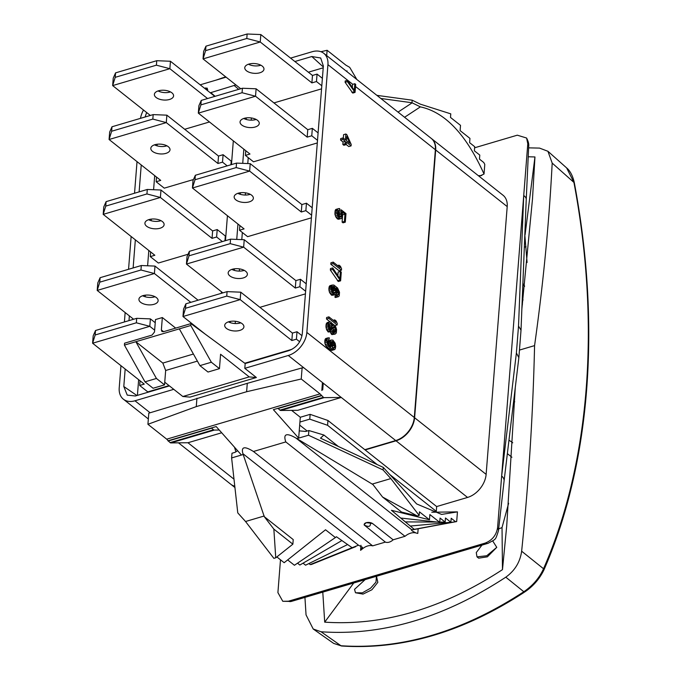 <?xml version="1.0" encoding="UTF-8"?>
<svg xmlns="http://www.w3.org/2000/svg" width="680" height="680" viewBox="0 0 680 680"><rect width="100%" height="100%" fill="white"/><g stroke="black" fill="none" stroke-linecap="round" stroke-linejoin="round"><path stroke-width="1.02" d="M256.385 377.51L249.195 376.907L182.835 396.508L190.026 397.111L256.385 377.51L244.808 368.33L288.277 355.487A20.944 14.407 -51.6 0 0 306.858 332.426L327.93 64.651A20.944 14.407 -51.6 0 0 323.774 53.303A20.944 14.407 -51.6 0 0 312.188 51.722L290.572 58.114M323.774 53.303L431.205 138.363A20.944 14.407 128.4 0 1 435.37 149.719L414.298 417.495A20.944 14.407 128.4 0 1 395.717 440.555L364.828 449.684L327.955 420.486L310.139 414.35L300.305 417.256L291.593 410.354M347.514 80.282L345.219 80.962L345.117 82.297L352.767 93.084L355.053 92.403L355.691 84.397L354.832 83.716L354.314 90.397L347.514 80.282L347.403 81.617L355.053 92.403M354.832 83.716L352.546 84.397L352.308 87.422M346.171 144.5L348.789 146.574L351.075 145.894L351.195 144.432L346.936 134.81L345.882 133.986L343.596 134.657L343.315 138.193M345.882 133.986L345.423 139.859L342.975 137.921L340.688 138.601L340.57 140.063L343.017 142.001L342.822 144.457L343.876 145.282L346.162 144.611L346.358 142.162L351.075 145.894M342.618 214.752L342.116 222.13L343.017 222.836L345.304 222.165L345.975 213.588L341.317 209.891L339.023 210.562L339.295 216.529M338.478 210.452L339.575 210.129L339.694 208.607L338.938 208.547L335.877 209.415L335.24 210.248L334.917 214.285L336.013 217.294L338.529 219.283L341.598 218.425L342.626 214.956L342.108 211.862L344.981 214.132L344.403 221.45L345.304 222.165M333.2 262.106L330.913 262.777L330.795 264.231L339.15 270.852L341.445 270.173L341.555 268.719L340.425 266.279L339.005 265.157L340.136 267.597L333.2 262.106L333.089 263.56L341.445 270.173M332.741 267.92L330.454 268.591L330.344 270.045L338.317 281.503L340.603 280.832L341.292 272.111L340.399 271.405L339.83 278.673L332.741 267.92L332.63 269.374L340.603 280.832M340.399 271.405L338.113 272.085L337.832 275.638M336.379 292.91L335.758 295.876M337.382 295.4L335.087 296.072L334.993 297.347L338.606 296.642L339.235 295.791L339.515 292.238L337.586 288.005L333.846 285.048L332.146 285.056L331.236 287.028L331.219 289.705L333.149 293.938L334.968 294.839L336.192 293.649L336.575 291.252L338.308 290.743L338.606 294.21L337.382 295.4L337.28 296.667L338.606 296.642M332.146 285.056L329.859 285.727L329.23 286.577L328.848 288.975L329.358 292.077L331.747 295.315L334.968 294.839M328.015 337.858L325.728 338.529L325.082 339.371L324.802 342.924L325.916 345.967L330.633 350.243L334.671 349.596L335.317 348.763L335.699 346.366L335.163 343.247L332.885 340.094L331.143 340.068L330.497 340.901L330.115 343.289L330.811 346.808L328.839 344.709L327.896 341.81L329.375 337.858L328.015 337.858L327.369 338.691L327.003 340.833L327.539 343.952L329.077 346.519L331.619 348.806L334.671 349.596M331.143 340.068L328.856 340.74L327.99 342.457M333.243 320.288L334.696 319.863L335.826 322.337L328.89 316.846L326.604 317.517L326.485 319.005L330.08 321.852M331.899 323.298L334.118 325.048M329.825 321.793L327.539 322.473L326.315 323.612L325.924 326.196L326.434 329.239L328.296 332.019L332.477 331.271L333.625 333.489L335.087 334.118L336.311 332.988L336.583 329.511L335.673 326.689L334.288 325.065L332.732 325.677L332.137 323.629L330.752 322.005L329.825 321.793L328.601 322.932L328.287 326.901L330.046 330.922L331.508 331.551L332.341 330.633L332.477 331.271M330.191 331.942L331.874 334.585L335.087 334.118M323.399 397.315L320.042 393.89L301.231 378.998L302.107 367.88L303.764 367.752L341.275 397.451L297.798 410.295L280.695 410.474A2.796 1.454 -106.5 0 1 279.922 410.159L323.399 397.315A2.796 1.454 73.5 0 0 324.164 397.63L341.275 397.451L395.717 440.555M322.447 382.543L321.827 390.464A1.394 0.722 73.5 0 1 322.226 389.75A1.394 0.722 73.5 0 1 322.719 389.895L323.247 383.171L322.379 383.426M321.436 395.462L277.958 408.306L279.922 410.159M321.411 395.743L277.933 408.587M431.766 512.218L457.444 511.887L441.6 514.42L416.644 503.931L383.274 467.406L383.078 469.956L308.499 435.217L298.664 438.124L273.377 409.657L277.958 408.306M382.543 497.012L401.557 512.065L417.299 515.992L382.543 497.012L372.98 484.568L295.902 438.013C286.399 432.582 283.024 433.891 285.804 441.923L405 536.308A13.965 9.605 128.4 0 1 415.769 532.924L417.784 533.426L415.769 532.924M264.24 515.984L245.54 521.509L273.87 558.356L275.749 557.804L292.868 544.17L293.225 539.588L264.282 516.673L242.904 453.671C241 446.658 244.519 445.927 253.453 451.486L285.804 441.923M233.996 479.188L187.96 442.739L170.858 442.918A2.796 1.454 -106.5 0 1 170.085 442.603L168.121 440.75L216.172 426.555L241.451 455.031L231.617 457.938L237.77 512.881L245.54 521.509M168.121 440.75L166.727 439.178L320.042 393.89M389.64 474.427L436.288 511.36L436.662 506.558L364.828 449.684M377.188 464.567L327.573 425.289L309.765 419.144L299.923 422.05L300.305 417.256M327.955 420.486L327.573 425.289M346.919 71.629L346.978 70.865A1.394 0.722 73.5 0 0 347.106 71.774M356.839 79.484L350.106 68.025A2.796 1.454 73.5 0 0 349.384 67.159L345.907 65.169L327.105 50.286L326.689 55.607M327.105 50.286L320.926 51.722M225.7 76.84L215.934 80.163M226.1 77.154L200.192 84.813M230.979 484.398A20.944 14.407 -51.6 0 0 231.141 484.525A20.944 14.407 -51.6 0 0 234.804 486.362M431.528 138.618L503.047 195.245A20.944 14.407 128.4 0 1 507.204 206.593L435.685 149.965A20.944 14.407 -51.6 0 0 431.528 138.618A20.944 14.407 -51.6 0 0 431.366 138.49M435.685 149.965L414.613 417.741L486.132 474.368A20.944 14.407 128.4 0 1 467.551 497.437L436.662 506.558M365.143 449.93L396.032 440.81A20.944 14.407 -51.6 0 0 414.613 417.741M302.107 367.88L247.282 383.333L148.801 413.168L147.925 424.295L166.727 439.178M173.757 389.325L134.971 400.784A20.944 14.407 -51.6 0 1 123.386 399.202A20.944 14.407 -51.6 0 1 119.221 387.855L120.963 365.687M234.778 486.192A20.944 14.407 128.4 0 1 230.817 484.271L178.492 442.841M187.96 442.739L221.697 432.777M237.592 450.679L235.076 452.336L231.982 453.245L231.617 457.938M253.453 451.486L372.649 545.861A12.801 8.806 128.4 0 0 362.772 548.582L360.578 550.324L362.482 547.323L358.496 545.198L352.129 547.706L336.43 536.741L335.385 537.574L325.533 529.771L284.163 562.708L276.853 556.92M303.034 563.176L305.575 565.199L347.454 544.62M335.385 537.574L294.431 565.275L287.666 559.92M341.513 540.77L299.854 565.029L297.525 563.185M355.64 546.686L311.372 564.485L310.182 564.578L308.907 563.567M310.182 564.578L352.129 547.706M372.649 545.861L385.365 542.104A8.772 6.026 -51.6 0 0 393.142 539.81L372.801 523.702A4.743 2.405 -175.5 0 0 366.214 522.707A4.743 2.405 -175.5 0 0 364.183 524.476A4.743 2.405 -175.5 0 0 364.183 524.654M385.365 542.104L364.14 524.952C368.653 527.332 370.745 526.711 370.413 523.098L372.801 523.702M393.142 539.81L405 536.308M370.413 523.098L366.214 522.707L364.183 524.476M518.857 357.671L521.016 330.208L518.517 326.06L523.727 195.525L501.653 475.975A13.965 7.616 6.8 0 1 504.075 481.015L518.857 357.671L516.392 352.988L501.653 475.975L497.581 527.706A13.965 7.718 6.1 0 1 498.423 530.91A13.965 7.718 6.1 0 1 498.423 530.918L504.075 481.015M280.491 559.802L277.907 592.594L282.786 601.29L288.405 601.213L485.197 543.082C492.201 540.319 496.323 535.194 497.581 527.706M521.016 330.208L526.235 199.461A13.965 6.519 2.3 0 0 523.727 195.525L527.79 143.794L526.592 138.023L517.293 135.184L474.614 147.79M436.288 511.36L433.373 512.218M507.204 206.593L486.132 474.368M513.681 400.877L514.735 401.803M526.014 246.644L524.322 247.248M524.577 286.017L522.877 283.466M527.085 262.505L524.815 234.949M528.156 156.757L534.956 156.961L525.071 234.847M543.77 570.256A2.796 1.827 23.5 0 0 543.524 568.744L521.645 551.2C520.132 562.037 514.845 570.698 505.792 577.184C443.76 617.856 382.185 636.055 321.045 631.762L340.969 645.745A2.796 1.768 94.4 0 0 341.606 646L333.668 643.399L340.969 645.745C401.548 649.765 462.502 631.754 523.821 591.727C532.814 585.625 539.385 577.957 543.524 568.744C589.789 463.59 600.737 324.572 573.928 182.427L566.644 167.926L547.935 151.283L539.554 148.104L528.615 147.849M547.935 151.283L552.185 163.089C549.117 222.98 543.244 283.824 534.573 345.61L519.452 350.081M534.956 156.961L532.483 199.155L521.858 309.051M507.356 453.637L511.904 457.24M508.971 440.156L512.754 442.782M515.27 387.634L506.71 525.988L502.477 569.636L502.027 527.578L508.631 503.268M498.635 528.921L502.027 527.578M502.477 569.636C442.79 608.54 383.537 626.042 324.7 622.149L353.727 582.99M496.765 547.349L487.407 556.818L478.652 558.169L476.994 556.861L486.736 555.755L496.765 547.349L492.719 540.965M376.499 576.266L377.825 582.361L371.909 589.755L363.035 594.099L355.495 592.756L362.312 592.858L370.583 588.183L375.972 582.114L376.448 576.274M365.126 579.623L354.526 589.365L355.495 592.756M521.645 551.2C528.726 481.992 533.035 413.466 534.573 345.61M321.045 631.762L313.208 629L306.043 614.89L304.938 597.406M324.7 622.149L322.787 592.127M566.644 167.926L566.644 167.926C568.14 169.116 572.245 173.119 574.319 182.767A2.796 0.858 -10.5 0 0 573.928 182.427L552.185 163.089M524.748 591.965A2.796 0.977 56.4 0 1 523.821 591.727L505.792 577.184M481.942 545.113L476.272 552.577L476.994 556.861M524.535 286.382L522.835 284.546M522.223 300.041L523.005 299.625M522.206 300.416L522.912 300.365M522.104 302.949A60.877 46.027 118.9 0 1 522.452 304.24M527.79 143.794A13.965 6.417 3 0 1 528.7 146.276L528.7 146.276C529.048 144.194 528.343 141.448 526.592 138.023M288.405 601.213A13.965 7.25 73.5 0 0 291.32 601.426L282.786 601.29M485.197 543.082A13.965 7.25 73.5 0 0 488.104 543.294L488.104 543.294C496.434 538.662 495.202 540.532 498.423 530.91M412.182 100.189L411.978 102.748L420.376 106.879C444.992 112.132 466.208 134.512 484.033 174.029L484.789 164.364L483.752 162.503L479.468 159.103L479.783 155.091L474.377 150.816L474.7 146.702L469.616 142.672L469.948 138.397L460.096 130.594L460.513 125.367L450.5 117.436L450.781 113.857L420.308 104.15L412.182 100.189L376.881 95.353M484.033 174.029L479.137 176.316M478.354 175.695L481.721 175.55M420.376 106.879L404.566 117.274M411.978 102.748L380.825 98.472M412.114 102.85L398.038 112.106M222.148 77.885L222.113 78.336M234.489 447.185L235.883 451.8M143.514 110.032A20.944 14.407 -51.6 0 0 140.505 118.345M244.808 368.33L245.182 363.536L288.668 350.693C296.463 347.735 301.002 342.1 302.286 333.786L323.357 65.994L320.688 57.995L311.814 56.525L294.882 61.523M210.273 92.794L235.917 84.932M204.501 88.222L207.213 88.128L207.706 90.763M145.112 116.985L146.633 112.506M141.236 164.959L139.119 191.879M135.345 239.827L133.127 267.945M129.353 315.885L128.987 320.611M125.171 369.019L123.802 386.512L136.909 395.522M169.447 385.909L135.337 395.99L127.245 395.123L123.802 386.512M124.406 321.963L125.145 312.553M128.554 269.297L131.138 236.496M134.538 193.231L137.029 161.627M323.212 67.813L308.372 72.199M233.325 140.853L231.455 164.602M227.434 215.713L225.471 240.669M221.442 291.771L221.323 293.335M230.189 322.626L230.291 321.385M234.302 270.368L234.43 268.821M236.742 239.419L237.949 224.043M240.286 194.31L240.414 192.755M242.726 163.353L243.839 149.183M246.185 119.45L246.304 117.895M249.195 376.907L220.583 354.254L219.453 368.653L211.352 362.236L190.774 325.49L190.918 323.603L163.464 331.712L161.959 331.534L161.364 329.987L162.341 317.543L175.678 328.1M162.341 317.543L155.482 319.566L154.496 332.019L152.022 335.096L124.559 343.204L124.415 345.091L144.993 381.837L153.094 388.254L164.534 384.88L156.434 378.462L135.856 341.717L124.415 345.091M235.186 323.544L235.365 321.266M239.309 271.091L239.487 268.889M241.791 239.624L242.352 232.5M245.301 195.032L245.472 192.822M247.775 163.566L248.243 157.641M251.192 120.173L251.362 117.963M311.406 217.821L247.613 236.666L239.504 230.248L239.87 225.565M317.297 142.953L253.504 161.806L245.395 155.388L245.76 150.705M259.896 307.326L305.422 293.879M273.938 102.918L321.555 88.85M244.775 363.239L291.873 349.325M190.918 323.603L245.182 363.536M182.835 396.508L164.747 382.194M190.774 325.49L135.856 341.717L162.834 363.077L165.665 370.481L164.534 384.88M211.352 362.236L199.911 365.619L179.333 328.874M219.453 368.653L208.012 372.036L199.911 365.619M197.387 361.114L165.665 370.481M162.834 363.077L193.426 354.034M156.434 378.462L144.993 381.837M157.173 144.245L157.046 145.843M154.7 175.627L153.595 189.72M151.283 219.104L151.156 220.702M148.809 250.486L147.611 265.786M145.299 295.171L145.171 296.76M138.644 379.686L137.411 395.377M188.071 254.252L158.363 263.032L150.263 256.615L150.629 251.931M222.385 241.578L216.623 237.005L217.209 229.568L225.309 235.986L224.935 240.822M193.46 179.537L164.262 188.165L156.154 181.747L156.519 177.064M227.205 165.861L222.513 162.146L223.1 154.708L231.2 161.126L230.919 164.764M195.423 326.375L194.905 326.527M184.696 129.276L209.465 121.967M140.046 380.791L139.672 385.475L147.781 391.892L169.056 385.602M216.623 237.005L212.041 238.357L160.395 197.464L103.19 214.362L154.836 255.263L150.263 256.615M162.409 221.578A9.63 4.888 -175.5 0 0 151.827 219.053A9.63 4.888 -175.5 0 0 144.917 223.15A9.63 4.888 -175.5 0 0 146.625 226.236A9.63 4.888 -175.5 0 0 157.207 228.769A9.63 4.888 -175.5 0 0 164.118 224.663A9.63 4.888 -175.5 0 0 162.409 221.578M217.209 229.568L212.627 230.919L160.981 190.026L160.395 197.464L146.94 193.944L105.748 206.108L103.19 214.362L103.768 206.924L106.105 201.637L105.748 206.108M148.606 219.7A9.63 4.888 -175.5 0 0 161.007 220.677M212.041 238.357L212.627 230.919M160.981 190.026L147.288 189.465L146.94 193.944M106.105 201.637L147.288 189.465M222.513 162.146L217.94 163.498L166.285 122.604L109.081 139.502L160.726 180.395L156.154 181.747M168.3 146.71A9.63 4.888 -175.5 0 0 157.718 144.185A9.63 4.888 -175.5 0 0 150.807 148.291A9.63 4.888 -175.5 0 0 152.516 151.376A9.63 4.888 -175.5 0 0 163.098 153.901A9.63 4.888 -175.5 0 0 170.008 149.804A9.63 4.888 -175.5 0 0 168.3 146.71M223.1 154.708L218.518 156.06L166.872 115.166L166.285 122.604L152.83 119.085L111.639 131.249L109.081 139.502L109.667 132.065L111.996 126.769L111.639 131.249M154.505 144.84A9.63 4.888 -175.5 0 0 166.897 145.817M217.94 163.498L218.518 156.06M166.872 115.166L153.179 114.606L152.83 119.085M111.996 126.769L153.179 114.606M190.808 302.345L154.403 273.522L97.197 290.428L133.603 319.243M156.425 297.636A9.63 4.888 -175.5 0 0 145.843 295.111A9.63 4.888 -175.5 0 0 138.924 299.217A9.63 4.888 -175.5 0 0 140.632 302.302A9.63 4.888 -175.5 0 0 151.224 304.827A9.63 4.888 -175.5 0 0 158.134 300.721A9.63 4.888 -175.5 0 0 156.425 297.636M198.076 300.203L154.989 266.084L154.403 273.522L140.956 270.002L99.764 282.175L97.197 290.428L97.784 282.982L100.113 277.695L99.764 282.175M142.621 295.757A9.63 4.888 -175.5 0 0 155.023 296.735M154.989 266.084L141.304 265.531L140.956 270.002M100.113 277.695L141.304 265.531M170.442 61.259L156.757 60.698L156.4 65.178L169.856 68.697L170.442 61.259L214.82 96.398M170.476 91.91A9.63 4.888 4.5 0 1 158.075 90.933M150.348 115.447L112.65 85.595L113.237 78.157L115.566 72.871L156.757 60.698M207.553 98.541L169.856 68.697L112.65 85.595L115.209 77.341L115.566 72.871M156.085 97.469A9.63 4.888 4.5 0 1 154.377 94.384A9.63 4.888 4.5 0 1 161.287 90.287A9.63 4.888 4.5 0 1 171.879 92.811A9.63 4.888 4.5 0 1 173.587 95.897A9.63 4.888 4.5 0 1 166.668 100.002A9.63 4.888 4.5 0 1 156.085 97.469M156.4 65.178L115.209 77.341M150.391 318.886L136.706 318.333L136.349 322.804L149.804 326.324L150.391 318.886L155.227 322.719M139.672 385.475L144.254 384.124L92.599 343.23L93.185 335.784L95.514 330.497L136.706 318.333M154.641 330.157L149.804 326.324L92.599 343.23L95.157 334.976L95.514 330.497M136.349 322.804L95.157 334.976M311.618 215.194L305.864 210.647L301.291 211.998L249.636 171.096L192.431 188.003L244.077 228.897L239.504 230.248M251.651 195.211A9.63 4.888 -175.5 0 0 241.069 192.686A9.63 4.888 -175.5 0 0 234.158 196.792A9.63 4.888 -175.5 0 0 235.867 199.877A9.63 4.888 -175.5 0 0 246.449 202.402A9.63 4.888 -175.5 0 0 253.359 198.296A9.63 4.888 -175.5 0 0 251.651 195.211M312.197 207.757L306.45 203.209L301.869 204.561L250.223 163.659L249.636 171.096L236.181 167.577L194.99 179.749L192.431 188.003L193.01 180.557L195.347 175.27L194.99 179.749M237.847 193.341A9.63 4.888 -175.5 0 0 250.249 194.31M305.864 210.647L306.45 203.209M301.291 211.998L301.869 204.561M250.223 163.659L236.529 163.106L236.181 167.577M195.347 175.27L236.529 163.106M317.509 140.335L311.754 135.779L307.181 137.131L255.527 96.237L198.322 113.135L249.976 154.037L245.395 155.388M257.541 120.352A9.63 4.888 -175.5 0 0 246.959 117.827A9.63 4.888 -175.5 0 0 240.049 121.924A9.63 4.888 -175.5 0 0 241.757 125.018A9.63 4.888 -175.5 0 0 252.339 127.543A9.63 4.888 -175.5 0 0 259.258 123.437A9.63 4.888 -175.5 0 0 257.541 120.352M318.096 132.897L312.341 128.341L307.768 129.693L256.113 88.799L255.527 96.237L242.072 92.718L200.881 104.89L198.322 113.135L198.908 105.697L201.237 100.41L200.881 104.89M243.746 118.473A9.63 4.888 -175.5 0 0 256.139 119.45M311.754 135.779L312.341 128.341M307.181 137.131L307.768 129.693M256.113 88.799L242.42 88.239L242.072 92.718M201.237 100.41L242.42 88.239M244.23 239.725L230.546 239.165L230.197 243.644L243.652 247.163L244.23 239.725L295.885 280.619L300.466 279.267L306.212 283.824M244.264 270.376A9.63 4.888 4.5 0 1 231.863 269.399M300.466 279.267L299.88 286.705L305.626 291.261M222.845 292.885L186.439 264.061L187.025 256.624L189.355 251.337L230.546 239.165M295.885 280.619L295.298 288.056L243.652 247.163L186.439 264.061L189.006 255.807L189.355 251.337M295.298 288.056L299.88 286.705M229.874 275.935A9.63 4.888 4.5 0 1 228.166 272.85A9.63 4.888 4.5 0 1 235.084 268.745A9.63 4.888 4.5 0 1 245.667 271.269A9.63 4.888 4.5 0 1 247.375 274.363A9.63 4.888 4.5 0 1 240.465 278.46A9.63 4.888 4.5 0 1 229.874 275.935M230.197 243.644L189.006 255.807M260.831 34.561L247.137 34L246.789 38.48L260.245 41.998L260.831 34.561L312.477 75.454L317.058 74.103L322.388 78.328M260.856 65.212A9.63 4.888 4.5 0 1 248.455 64.234M317.058 74.103L316.472 81.541L321.801 85.765M240.728 88.74L203.04 58.897L203.618 51.459L205.955 46.163L247.137 34M312.477 75.454L311.89 82.892L260.245 41.998L203.04 58.897L205.598 50.643L205.955 46.163M311.89 82.892L316.472 81.541M246.475 70.771A9.63 4.888 4.5 0 1 244.766 67.685A9.63 4.888 4.5 0 1 251.676 63.58A9.63 4.888 4.5 0 1 262.259 66.105A9.63 4.888 4.5 0 1 263.968 69.198A9.63 4.888 4.5 0 1 257.057 73.296A9.63 4.888 4.5 0 1 246.475 70.771M246.789 38.48L205.598 50.643M240.771 292.188L227.086 291.626L226.737 296.106L240.193 299.625L240.771 292.188L292.425 333.081L297.007 331.729L302.005 335.69M240.805 322.839A9.63 4.888 4.5 0 1 228.403 321.861M297.007 331.729L296.421 339.167L299.608 341.7M205.096 334.033L182.98 316.523L183.566 309.085L185.895 303.798L227.086 291.626M292.425 333.081L291.839 340.519L240.193 299.625L182.98 316.523L185.546 308.269L185.895 303.798M291.839 340.519L296.421 339.167M226.423 328.398A9.63 4.888 4.5 0 1 224.706 325.312A9.63 4.888 4.5 0 1 231.625 321.215A9.63 4.888 4.5 0 1 242.207 323.74A9.63 4.888 4.5 0 1 243.916 326.825A9.63 4.888 4.5 0 1 237.005 330.93A9.63 4.888 4.5 0 1 226.423 328.398M226.737 296.106L185.546 308.269M417.299 515.992L419.177 515.432L419.458 511.853L429.471 519.784L391.433 510.298L414.264 529.354L411.341 529.771M295.902 438.013L411.502 529.542C411.069 530.238 412.326 531.233 415.276 532.525M457.444 511.887L456.679 521.56L455.489 521.654L451.197 518.254L450.883 522.274L445.476 517.99L445.154 522.104L440.07 518.075L439.731 522.351L429.879 514.556L429.471 519.784M410.329 526.048L450.883 522.274M419.177 515.432L390.839 478.584L372.138 484.109M383.078 469.956L390.839 478.584M413.176 529.686L456.679 521.56M383.274 467.406L320.493 438.158L323.918 435.038L308.873 430.534L308.499 435.217M308.873 430.534L305.779 431.451L299.234 430.865L298.664 438.124L296.947 438.634M299.234 430.865L299.923 422.05M310.139 414.35L309.765 419.144M338.376 446.488L323.918 435.038M414.264 529.354L455.489 521.654M405.416 521.891L437.087 522.062M439.756 522.078L445.154 522.104M401.293 518.101L439.731 522.351M275.749 557.804L273.853 529.116L264.282 516.673M273.853 529.116L292.868 544.17M219.249 430.024L214.336 430.075A2.796 1.454 73.5 0 1 213.562 429.76L211.573 428.188L168.096 441.031M196.936 398.208L196.282 406.606L147.925 424.295M247.282 383.333L246.619 391.731L196.282 406.606M301.231 378.998L246.619 391.731M351.917 92.412L354.203 91.732M345.117 82.297L347.403 81.617M342.822 144.457L345.117 143.778L346.162 144.611M343.017 142.001L345.304 141.329L345.117 143.778M340.57 140.063L342.856 139.392L345.304 141.329M342.975 137.921L342.856 139.392M346.8 136.527L349.792 143.319L346.469 140.692L346.8 136.527M338.887 212.33L341.173 211.658L341.734 214.243L341.351 216.623L340.357 217.175L339.439 216.716L338.122 214.064L338.402 210.536L339.575 210.129M339.346 213.767L341.632 213.095M341.317 209.891L341.173 211.658M342.116 222.13L344.403 221.45M342.695 214.812L344.981 214.132M338.529 219.283L341.598 218.425M337.594 219.079L340.816 218.611M336.872 218.509L339.167 217.838L339.881 218.407M336.013 217.294L338.308 216.623L339.167 217.838M335.359 215.968L337.646 215.296L338.308 216.623M334.917 214.285L337.212 213.605L337.646 215.296M334.841 212.882L337.127 212.202L337.212 213.605M334.959 211.369L337.246 210.69L337.127 212.202M335.24 210.248L337.526 209.567L337.246 210.69M338.164 208.734L337.526 209.567M339.932 217.039L341.351 216.623M339.328 216.435L341.615 215.756M339.447 214.922L341.734 214.243M330.795 264.231L333.089 263.56M337.586 265.574L339.005 265.157M337.425 280.798L339.711 280.126M330.344 270.045L332.63 269.374M331.747 295.315L334.041 294.644M330.863 294.61L333.149 293.938M330.012 293.403L332.299 292.723M329.358 292.077L331.653 291.405M328.925 290.385L331.219 289.705M328.848 288.975L331.143 288.303M328.95 287.708L331.236 287.028M329.23 286.577L331.517 285.898M335.546 297.508L337.832 296.837M334.993 297.347L337.28 296.667M336.082 295.511L338.368 294.831M336.32 294.89L338.606 294.21M336.438 293.361L338.725 292.689M336.481 292.417L338.606 291.788M336.515 290.199L337.815 289.808L338.308 290.743M336.37 289.408L337.305 289.136L337.815 289.808M336.005 288.116L337.305 289.136M336.575 291.252L336.26 288.039M334.517 293.403L332.911 292.137L332.129 290.156L332.146 287.478L332.8 286.382L334.458 286.883L335.589 289.391L335.563 292.069L334.517 293.403M332.146 287.538L333.293 290.071L333.285 292.621M332.707 286.493L333.37 286.288M332.358 286.926L333.931 286.458M332.171 287.563L334.458 286.883M332.69 288.235L334.976 287.563M333.004 289.025L335.291 288.346M333.293 290.071L335.589 289.391M333.412 290.972L335.699 290.292M333.361 292.723L335.563 292.069M333.837 293.131L335.325 292.689M334.33 293.344L334.909 293.173M328.567 339.337L329.273 339.125M329.086 345.032L330.2 344.709M328.355 343.817L330.115 343.289M328.015 342.669L330.216 342.023M328.21 341.572L330.497 340.901M331.585 350.455L333.88 349.784M330.633 350.243L332.92 349.562M329.332 349.477L331.619 348.806M328.058 348.466L330.344 347.795M326.791 347.2L329.077 346.519M325.916 345.967L328.21 345.296M325.244 344.624L327.539 343.952M324.802 342.924L327.089 342.244M324.717 341.504L327.003 340.833M324.793 340.493L327.089 339.813M325.082 339.371L327.369 338.691M332.469 347.863L331.007 344.275L331.389 341.878L332.401 341.334L333.863 342.49L334.806 345.389L333.999 348.253L332.469 347.863M331.143 342.592L332.392 345.159L332.384 347.743M331.695 341.538L332.401 341.334M331.347 341.989L332.971 341.513M331.168 342.44L333.336 341.802M331.576 343.162L333.863 342.49M332.087 344.105L334.373 343.434M332.392 345.159L334.679 344.479M332.52 346.069L334.806 345.389M332.444 347.82L334.662 347.166M333.004 348.202L334.424 347.786M326.485 319.005L328.772 318.333L337.127 324.947L337.246 323.459L336.124 320.986L334.696 319.863M334.909 325.609L337.127 324.947M328.89 316.846L328.772 318.333M332.639 325.261L333.54 324.998M331.874 334.585L334.161 333.914M331.339 334.169L333.625 333.489M330.667 333.106L332.953 332.435M328.296 332.019L330.582 331.347M327.76 331.602L330.046 330.922M326.91 330.403L329.197 329.724M326.434 329.239L328.729 328.559M326 327.573L328.287 326.901M325.924 326.196L328.21 325.516M326.034 324.708L328.329 324.028M326.315 323.612L328.601 322.932M326.944 322.796L329.23 322.116M329.197 324.981L329.885 323.425L330.659 323.247L331.84 324.972L332.137 328.363L331.449 329.927L330.684 330.106L329.494 328.38L329.197 324.981M335.699 331.185L334.832 332.605L333.404 331.475L332.928 327.938L333.795 326.519L334.721 326.731L335.775 330.191L335.699 331.185L333.582 331.806M329.205 324.955L329.842 329.077M329.851 323.484L330.659 323.247M329.434 324.181L331.185 323.663M329.553 325.644L331.84 324.972M329.834 326.918L332.12 326.247M329.927 328.049L332.214 327.377M329.851 329.043L332.137 328.363M330.191 329.715L331.882 329.214M333.99 332.46L335.444 332.036M332.902 328.27L333.429 331.525M333.642 326.663L334.365 326.442M333.157 327.19L334.721 326.731M332.928 328.321L335.214 327.649M333.387 329.732L335.673 329.06M333.489 330.871L335.775 330.191M306.858 332.426L414.298 417.495M435.37 149.719L355.521 86.496M352.784 84.328L327.93 64.651M288.277 355.487L303.764 367.752M243.168 454.521L241.451 455.031M150.101 412.76L134.971 400.784M358.496 545.198L242.904 453.671M360.978 545.275L360.578 550.324M362.772 548.582L362.27 548.182M418.149 528.76L417.784 533.426M518.517 326.06L516.392 352.988M311.814 56.525L323.28 66.938M161.364 329.987L163.633 331.661M205.632 87.89L207.731 89.666M210.843 92.675L215.126 96.305M234.413 85.714L238.697 89.343M307.181 431.035L299.685 425.094M396.032 440.81L467.551 497.437M170.858 442.918L214.336 430.075M170.085 442.603L213.562 429.76M280.695 410.474L324.164 397.63M148.342 418.965L123.386 399.202M333.668 643.399L313.208 629M574.319 182.767C601.188 325.839 590.342 464.091 543.762 570.265C539.393 579.122 533.06 586.347 524.756 591.957C463.471 632 402.416 650.012 341.606 646M526.235 199.461L528.7 146.276M291.32 601.426L488.104 543.294M234.931 487.526L231.141 484.525"/></g></svg>
